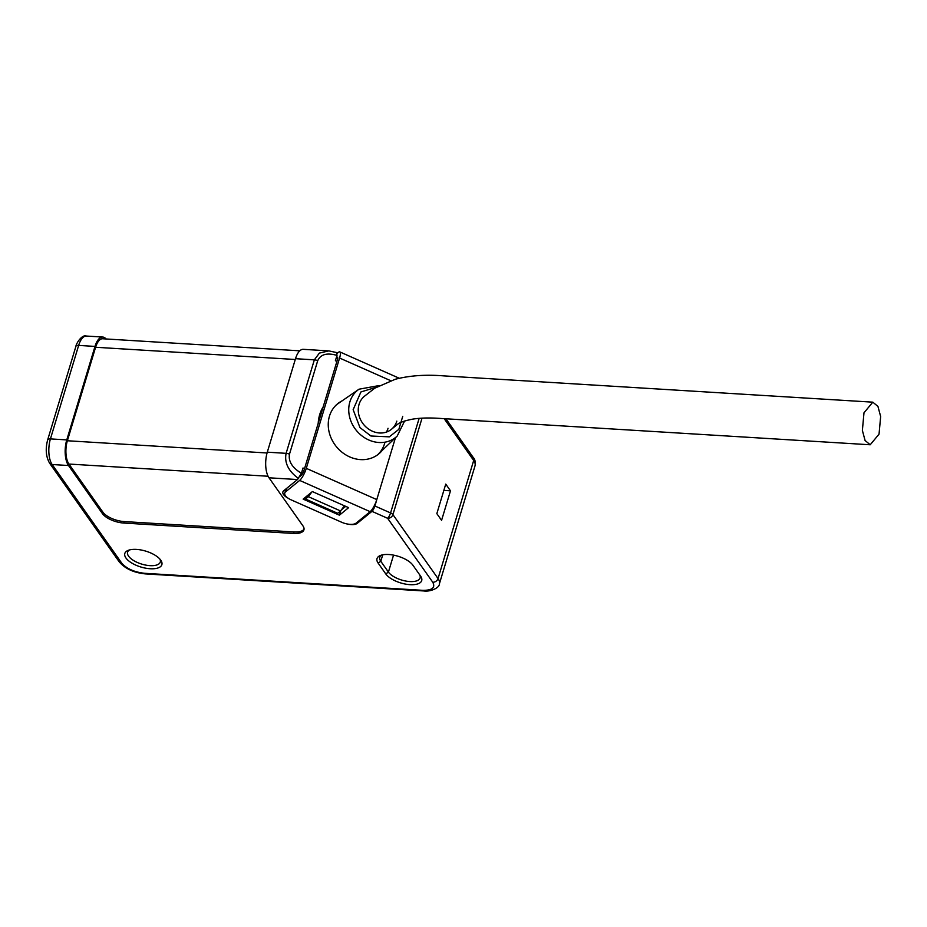 <?xml version="1.0" encoding="UTF-8"?>
<svg xmlns="http://www.w3.org/2000/svg" width="927" height="927" viewBox="0 0 927 927"><rect width="100%" height="100%" fill="white"/><g stroke="black" fill="none" stroke-linecap="round" stroke-linejoin="round"><path stroke-width="1.39" d="M863.987 412.805L862.377 430.429L865.088 440.522L870.21 444.775L879.039 434.137L880.65 416.513L877.939 406.408L872.817 402.167L863.987 412.805M342.133 400.823A32.445 28.134 50.8 0 0 337.683 403.708A32.445 28.134 50.8 0 0 329.467 416.142A32.445 28.134 50.8 0 0 342.48 452.596A32.445 28.134 50.8 0 0 378.656 454.021A32.445 28.134 50.8 0 0 382.376 450.244M404.612 421.009L397.185 436.072L377.926 454.508A32.445 28.134 50.8 0 1 377.532 454.879A32.445 28.134 50.8 0 0 384.67 443.373M395.458 437.718L376.779 499.595A10.243 2.584 113.9 0 1 370.151 511.669L356.084 523.129A11.379 4.89 16.8 0 1 341.623 522.237L291.263 499.92A11.379 4.89 16.8 0 1 284.763 493.048A11.379 4.89 16.8 0 1 285.586 491.866L299.653 480.418A10.243 2.584 -66.1 0 0 306.281 468.344L339.583 358.031L390.638 380.661M337.358 353.164L338.309 352.399A10.243 2.584 113.9 0 1 339.78 351.889A10.243 2.584 113.9 0 1 339.583 358.031M336.42 357.718L336.791 357.416A4.554 1.147 113.9 0 1 337.451 357.185A4.554 1.147 113.9 0 1 337.358 359.919L304.079 470.128A4.554 1.147 113.9 0 1 301.136 475.505L300.186 476.269M341.391 509.85L345.69 506.351M312.376 491.588L303.152 499.108L339.409 515.18L348.633 507.66L312.376 491.588M340.754 510.696L339.409 515.18M319.711 414.578A40.985 35.539 50.8 0 0 318.216 423.315A40.985 35.539 -129.2 0 1 319.711 414.578A40.985 35.539 -129.2 0 1 323.222 406.733A40.985 35.539 50.8 0 0 319.711 414.578M396.826 421.125A21.344 18.505 -129.2 0 1 391.426 429.305A21.344 18.505 -129.2 0 1 367.625 428.367A21.344 18.505 -129.2 0 1 359.062 404.381A21.344 18.505 -129.2 0 1 364.473 396.211L374.74 388.204L395.226 379.282C409.595 375.539 425.783 374.415 443.79 375.887L872.817 402.167M397.185 436.072A30.301 26.269 -129.2 0 1 368.772 439.977A30.301 26.269 -129.2 0 1 349.282 415.505A30.301 26.269 -129.2 0 1 359.016 389.201L337.057 404.323A32.445 28.134 50.8 0 0 336.617 404.635M386.385 432.086A21.344 18.505 50.8 0 0 388.042 428.286M129.513 549.943A17.08 7.335 -163.2 0 0 127.59 552.179A17.08 7.335 -163.2 0 0 128.598 556.165A17.08 7.335 -163.2 0 0 149.954 565.644A17.08 7.335 -163.2 0 0 160.29 562.04A17.08 7.335 -163.2 0 0 159.919 559.12M125.956 558.008A19.351 8.308 -163.2 0 0 150.104 568.738A19.351 8.308 -163.2 0 0 160.777 560.209A19.351 8.308 -163.2 0 0 160.73 560.14A19.351 8.308 -163.2 0 0 145.678 551.101A19.351 8.308 -163.2 0 0 128.193 550.371A19.351 8.308 -163.2 0 0 125.956 558.008M347.741 524.079A11.379 4.89 -163.2 0 0 351.182 524.566A11.379 4.89 -163.2 0 0 357.231 523.349L371.959 511.356L387.637 518.309A4.554 1.147 -66.1 0 0 390.58 512.944A4.554 1.958 16.8 0 1 392.921 514.624A4.554 3.604 144.8 0 1 387.637 518.309L432.758 582.237C435.586 587.672 432.272 590.372 422.816 590.337L144.577 573.303C134.299 572.121 126.698 568.749 121.785 563.199L52.144 464.52L68.494 465.516L102.41 513.581A17.08 7.335 -163.2 0 0 123.766 523.048L293.604 533.454A17.08 7.335 -163.2 0 0 303.929 529.85A17.08 7.335 -163.2 0 0 302.92 525.852L269.004 477.799L297.486 479.549L283.72 490.754A11.379 4.89 -163.2 0 0 282.886 491.924A11.379 4.89 -163.2 0 0 288.065 498.158M393.535 555.134L388.425 572.086A17.08 7.335 -163.2 0 0 409.78 581.553A17.08 7.335 -163.2 0 0 420.105 577.961A17.08 7.335 -163.2 0 0 419.433 574.462M412.932 565.25A19.351 8.308 -163.2 0 0 397.88 556.2A19.351 8.308 -163.2 0 0 380.394 555.482A19.351 8.308 -163.2 0 0 378.158 563.118L385.783 573.929A19.351 8.308 -163.2 0 0 409.931 584.659A19.351 8.308 -163.2 0 0 420.603 576.119A19.351 8.308 -163.2 0 0 420.557 576.049L412.932 565.25M385.783 573.929L388.425 572.086L380.788 561.275L378.158 563.118M381.715 555.041A17.08 7.335 -163.2 0 0 379.792 557.278A17.08 7.335 -163.2 0 0 380.788 561.275L382.747 554.809M374.914 504.462A5.689 1.437 -66.1 0 0 376.536 500.58L374.902 505.991A4.554 1.147 113.9 0 1 371.959 511.356M284.728 489.919A11.379 4.89 -163.2 0 0 285.435 490.835M297.486 479.549L301.414 473.303L303.013 467.984L304.531 468.656M298.598 478.564C288.39 471.125 284.23 462.712 286.119 453.338L267.289 452.179A18.783 8.169 93.5 0 0 269.004 477.799M267.289 452.179L295.516 358.691A18.783 8.169 -86.5 0 1 303.28 349.328L328.807 350.893L319.375 353.106L314.346 359.85L286.119 453.338A4.554 1.958 -163.2 0 1 289.479 454.172L317.706 360.696A4.554 1.958 -163.2 0 0 314.346 359.85L295.516 358.691M293.604 533.454L294.044 531.971A17.08 7.335 -163.2 0 0 304.056 529.085M294.044 531.971L124.218 521.577L123.766 523.048M299.78 350.823L102.665 338.761A17.08 7.428 93.5 0 0 95.597 347.266L67.37 440.754A17.08 7.428 93.5 0 0 68.934 464.045L102.851 512.098A17.08 7.335 -163.2 0 0 124.218 521.577M68.494 465.516A18.783 8.169 -86.5 0 1 66.767 439.896L94.994 346.42A18.783 8.169 -86.5 0 1 102.77 337.057A18.783 8.169 -86.5 0 1 106.06 338.969M436.837 513.628L441.576 520.337L450.487 490.823L445.748 484.103L436.837 513.628M450.487 490.823L443.848 490.406M306.177 496.64L305.458 499.016L337.683 513.303L340.568 510.962L344.427 505.794M340.568 510.962L308.332 496.675L311.75 492.098M308.332 496.675L305.458 499.016M336.918 361.391L335.4 360.719L337.011 355.4C326.999 352.538 320.568 354.311 317.706 360.696M337.011 355.4L336.571 352.793M376.779 499.595L306.281 468.344M285.586 491.866L286.64 488.367M299.653 480.418L370.151 511.669M337.718 357.822L336.791 357.416M402.747 416.316L398.842 429.352L389.294 436.849L370.927 436.003L359.966 427.59L353.152 409.664L360.916 391.947L376.165 387.289M422.816 590.337A4.554 1.981 93.5 0 0 423.72 590.951C430.116 592.029 439.711 587.88 439.375 583.883A22.769 9.78 -163.2 0 0 438.042 578.552A4.554 3.604 144.8 0 1 432.758 582.237M439.375 583.883L475.03 465.794A22.769 9.78 -163.2 0 0 473.685 460.476L438.042 578.552L392.921 514.624L422.04 418.147M374.902 505.991L390.58 512.944L419.143 418.355M357.231 523.349L357.695 521.808M102.41 513.581L102.851 512.098M75.898 346.374C76.107 343.639 81.912 334.218 86.42 336.049A18.783 8.169 93.5 0 0 78.644 345.412A4.554 1.958 16.8 0 0 75.898 346.374L47.671 439.861C45.272 448.946 45.921 456.733 49.618 463.21A4.554 3.604 -35.2 0 0 52.144 464.52A18.783 8.169 93.5 0 1 50.429 438.9L78.644 345.412L94.994 346.42M49.618 463.21L119.259 561.889A4.554 3.604 -35.2 0 0 121.785 563.199M119.259 561.889C125.168 568.761 133.917 572.77 145.481 573.906A4.554 1.981 -86.5 0 1 144.577 573.303M444.195 418.68L473.685 460.476A4.554 3.604 144.8 0 0 473.315 457.59C475.018 459.271 475.586 462.005 475.03 465.794M301.414 473.303C292.19 467.671 288.216 461.298 289.479 454.172M268.088 476.246L68.934 464.045M267.057 452.979L67.37 440.754M295.273 359.491L95.597 347.266M66.767 439.896L50.429 438.9A4.554 1.958 16.8 0 0 47.671 439.861M391.426 429.305L397.324 424.496C397.648 424.496 398.668 421.97 412.248 419.213C420.198 417.868 429.85 417.625 441.182 418.494L870.21 444.775M339.78 351.889L399.294 378.262M286.014 488.877L284.763 493.048M379.189 385.551L359.016 389.201M423.72 590.951L145.481 573.906M86.42 336.049L102.77 337.057M473.315 457.59L445.933 418.795M337.08 352.654L328.807 350.893M336.327 357.671L337.706 358.285"/></g></svg>
